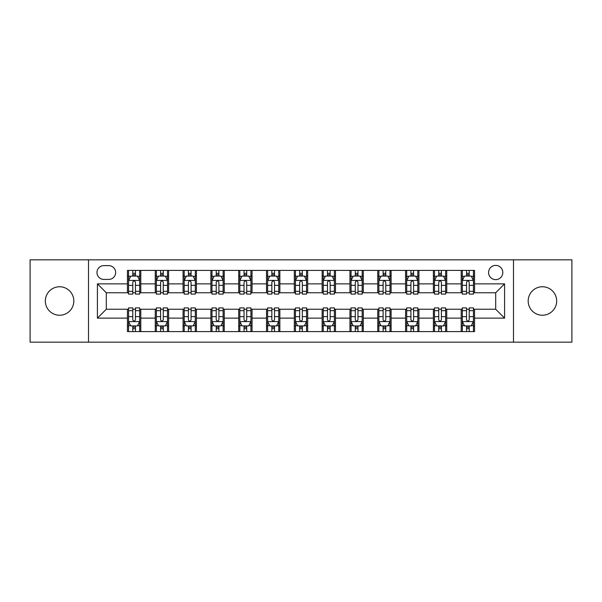 <?xml version="1.0" encoding="UTF-8"?>
<svg xmlns="http://www.w3.org/2000/svg" width="602" height="602" viewBox="0 0 602 602"><rect width="100%" height="100%" fill="white"/><g stroke="black" fill="none" stroke-linecap="round" stroke-linejoin="round"><path stroke-width="0.9" d="M542.417 286.763A14.237 14.237 0 0 0 528.18 301A14.237 14.237 0 0 0 542.417 315.237A14.237 14.237 0 0 0 556.662 301A14.237 14.237 0 0 0 542.417 286.763M59.583 286.763A14.237 14.237 0 0 0 45.338 301A14.237 14.237 0 0 0 59.583 315.237A14.237 14.237 0 0 0 73.82 301A14.237 14.237 0 0 0 59.583 286.763M495.694 265.399A7.119 7.119 0 0 0 488.568 272.518A7.119 7.119 0 0 0 495.694 279.637A7.119 7.119 0 0 0 502.813 272.518A7.119 7.119 0 0 0 495.694 265.399M513.491 342.162L571.9 342.162L571.9 259.838L513.491 259.838L513.491 342.162L88.509 342.162L88.509 259.838L30.1 259.838L30.1 342.162L88.509 342.162M103.86 279.418L108.759 279.418A6.9 6.9 0 0 0 115.652 272.518A6.9 6.9 0 0 0 108.759 265.625L103.86 265.625A6.9 6.9 0 0 0 96.96 272.518A6.9 6.9 0 0 0 103.86 279.418M513.491 259.838L88.509 259.838M127.443 318.134L97.411 318.134L97.411 283.866L127.443 283.866L127.443 292.768L106.306 292.768L106.306 309.232L127.443 309.232L127.443 331.597L474.557 331.597L474.557 309.232L495.694 309.232L495.694 292.768L474.557 292.768L474.557 283.866L504.589 283.866L504.589 318.134L474.557 318.134M474.557 283.866L474.557 270.403L127.443 270.403L127.443 283.866M461.207 270.403L461.207 292.768L462.313 292.768M466.542 292.768L469.214 292.768M473.443 292.768L474.557 292.768M461.207 292.768L445.63 292.768M433.387 270.403L433.387 292.768L434.501 292.768M438.73 292.768L441.401 292.768M433.387 292.768L417.818 292.768M405.575 270.403L405.575 292.768L406.689 292.768M410.918 292.768L413.589 292.768M405.575 292.768L390.006 292.768M377.763 270.403L377.763 292.768L378.876 292.768M383.105 292.768L385.777 292.768M377.763 292.768L362.186 292.768M349.95 270.403L349.95 292.768L351.064 292.768M355.293 292.768L357.964 292.768M349.95 292.768L334.373 292.768M322.138 270.403L322.138 292.768L323.251 292.768M327.48 292.768L330.152 292.768M322.138 292.768L306.561 292.768M294.325 270.403L294.325 292.768L295.439 292.768M299.668 292.768L302.332 292.768M294.325 292.768L278.749 292.768M266.513 270.403L266.513 292.768L267.627 292.768M271.848 292.768L274.52 292.768M266.513 292.768L250.936 292.768M238.701 270.403L238.701 292.768L239.814 292.768M244.036 292.768L246.707 292.768M238.701 292.768L223.124 292.768M210.888 270.403L210.888 292.768L211.994 292.768M216.223 292.768L218.895 292.768M210.888 292.768L195.311 292.768M183.076 270.403L183.076 292.768L184.182 292.768M188.411 292.768L191.082 292.768M183.076 292.768L167.499 292.768M155.256 270.403L155.256 292.768L156.369 292.768M160.599 292.768L163.27 292.768M155.256 292.768L139.687 292.768M127.443 292.768L128.557 292.768M132.786 292.768L135.458 292.768M127.443 309.232L128.557 309.232M132.786 309.232L135.458 309.232M139.687 309.232L140.793 309.232L140.793 331.597M156.369 309.232L140.793 309.232M160.599 309.232L163.27 309.232M167.499 309.232L168.613 309.232L168.613 331.597M184.182 309.232L168.613 309.232M188.411 309.232L191.082 309.232M195.311 309.232L196.425 309.232L196.425 331.597M211.994 309.232L196.425 309.232M216.223 309.232L218.895 309.232M223.124 309.232L224.237 309.232L224.237 331.597M239.814 309.232L224.237 309.232M244.036 309.232L246.707 309.232M250.936 309.232L252.05 309.232L252.05 331.597M267.627 309.232L252.05 309.232M271.848 309.232L274.52 309.232M278.749 309.232L279.862 309.232L279.862 331.597M295.439 309.232L279.862 309.232M299.668 309.232L302.332 309.232M306.561 309.232L307.675 309.232L307.675 331.597M323.251 309.232L307.675 309.232M327.48 309.232L330.152 309.232M334.373 309.232L335.487 309.232L335.487 331.597M351.064 309.232L335.487 309.232M355.293 309.232L357.964 309.232M362.186 309.232L363.299 309.232L363.299 331.597M378.876 309.232L363.299 309.232M383.105 309.232L385.777 309.232M390.006 309.232L391.112 309.232L391.112 331.597M406.689 309.232L391.112 309.232M410.918 309.232L413.589 309.232M417.818 309.232L418.924 309.232L418.924 331.597M434.501 309.232L418.924 309.232M438.73 309.232L441.401 309.232M445.63 309.232L446.744 309.232L446.744 331.597M462.313 309.232L446.744 309.232M466.542 309.232L469.214 309.232M473.443 309.232L474.557 309.232M140.793 270.403L140.793 292.768M127.443 275.972L128.557 275.972M132.786 275.972L135.458 275.972M139.687 275.972L140.793 275.972M127.443 326.028L128.557 326.028M132.786 326.028L135.458 326.028M139.687 326.028L140.793 326.028M155.256 309.232L155.256 331.597M168.613 270.403L168.613 292.768M155.256 275.972L156.369 275.972M160.599 275.972L163.27 275.972M167.499 275.972L168.613 275.972M155.256 326.028L156.369 326.028M160.599 326.028L163.27 326.028M167.499 326.028L168.613 326.028M183.076 309.232L183.076 331.597M183.076 326.028L184.182 326.028M188.411 326.028L191.082 326.028M195.311 326.028L196.425 326.028M196.425 270.403L196.425 292.768M183.076 275.972L184.182 275.972M188.411 275.972L191.082 275.972M195.311 275.972L196.425 275.972M210.888 309.232L210.888 331.597M210.888 326.028L211.994 326.028M216.223 326.028L218.895 326.028M223.124 326.028L224.237 326.028M224.237 270.403L224.237 292.768M210.888 275.972L211.994 275.972M216.223 275.972L218.895 275.972M223.124 275.972L224.237 275.972M238.701 309.232L238.701 331.597M238.701 326.028L239.814 326.028M244.036 326.028L246.707 326.028M250.936 326.028L252.05 326.028M252.05 270.403L252.05 292.768M238.701 275.972L239.814 275.972M244.036 275.972L246.707 275.972M250.936 275.972L252.05 275.972M266.513 309.232L266.513 331.597M266.513 326.028L267.627 326.028M271.848 326.028L274.52 326.028M278.749 326.028L279.862 326.028M279.862 270.403L279.862 292.768M266.513 275.972L267.627 275.972M271.848 275.972L274.52 275.972M278.749 275.972L279.862 275.972M294.325 309.232L294.325 331.597M294.325 326.028L295.439 326.028M299.668 326.028L302.332 326.028M306.561 326.028L307.675 326.028M307.675 270.403L307.675 292.768M294.325 275.972L295.439 275.972M299.668 275.972L302.332 275.972M306.561 275.972L307.675 275.972M322.138 309.232L322.138 331.597M322.138 326.028L323.251 326.028M327.48 326.028L330.152 326.028M334.373 326.028L335.487 326.028M335.487 270.403L335.487 292.768M322.138 275.972L323.251 275.972M327.48 275.972L330.152 275.972M334.373 275.972L335.487 275.972M349.95 309.232L349.95 331.597M349.95 326.028L351.064 326.028M355.293 326.028L357.964 326.028M362.186 326.028L363.299 326.028M363.299 270.403L363.299 292.768M349.95 275.972L351.064 275.972M355.293 275.972L357.964 275.972M362.186 275.972L363.299 275.972M377.763 309.232L377.763 331.597M377.763 326.028L378.876 326.028M383.105 326.028L385.777 326.028M390.006 326.028L391.112 326.028M391.112 270.403L391.112 292.768M377.763 275.972L378.876 275.972M383.105 275.972L385.777 275.972M390.006 275.972L391.112 275.972M405.575 309.232L405.575 331.597M405.575 326.028L406.689 326.028M410.918 326.028L413.589 326.028M417.818 326.028L418.924 326.028M418.924 270.403L418.924 292.768M405.575 275.972L406.689 275.972M410.918 275.972L413.589 275.972M417.818 275.972L418.924 275.972M433.387 309.232L433.387 331.597M433.387 326.028L434.501 326.028M438.73 326.028L441.401 326.028M445.63 326.028L446.744 326.028M446.744 270.403L446.744 292.768M433.387 275.972L434.501 275.972M438.73 275.972L441.401 275.972M445.63 275.972L446.744 275.972M461.207 309.232L461.207 331.597M461.207 326.028L462.313 326.028M466.542 326.028L469.214 326.028M473.443 326.028L474.557 326.028M461.207 275.972L462.313 275.972M466.542 275.972L469.214 275.972M473.443 275.972L474.557 275.972M106.306 292.768L97.411 283.866M106.306 309.232L97.411 318.134M504.589 283.866L495.694 292.768M504.589 318.134L495.694 309.232M135.458 273.3L132.786 273.3M139.687 291.315L135.458 291.315L135.458 294.1L139.687 294.1L139.687 280.532L137.459 276.077L130.785 276.077L128.557 280.532L128.557 294.1L132.786 294.1L132.786 291.315L128.557 291.315M128.557 280.532L128.557 270.403M139.687 280.532L139.687 270.403M132.786 276.077L132.786 270.403M135.458 270.403L135.458 276.077M135.458 291.315L135.458 282.195C134.57 280.487 133.674 280.487 132.786 282.195L132.786 291.315M132.786 328.7L135.458 328.7M128.557 310.685L132.786 310.685L132.786 307.9L128.557 307.9L128.557 321.468L130.785 325.923L137.459 325.923L139.687 321.468L139.687 307.9L135.458 307.9L135.458 310.685L139.687 310.685M139.687 321.468L139.687 331.597M128.557 321.468L128.557 331.597M135.458 325.923L135.458 331.597M132.786 331.597L132.786 325.923M132.786 310.685L132.786 319.805C133.674 321.513 134.562 321.513 135.458 319.805L135.458 310.685M163.27 273.3L160.599 273.3M167.499 291.315L163.27 291.315L163.27 294.1L167.499 294.1L167.499 280.532L165.272 276.077L158.597 276.077L156.369 280.532L156.369 294.1L160.599 294.1L160.599 291.315L156.369 291.315M156.369 280.532L156.369 270.403M167.499 280.532L167.499 270.403M160.599 276.077L160.599 270.403M163.27 270.403L163.27 276.077M163.27 291.315L163.27 282.195C162.382 280.487 161.494 280.487 160.599 282.195L160.599 291.315M191.082 273.3L188.411 273.3M195.311 291.315L191.082 291.315L191.082 294.1L195.311 294.1L195.311 280.532L193.084 276.077L186.409 276.077L184.182 280.532L184.182 294.1L188.411 294.1L188.411 291.315L184.182 291.315M184.182 280.532L184.182 270.403M195.311 280.532L195.311 270.403M188.411 276.077L188.411 270.403M191.082 270.403L191.082 276.077M191.082 291.315L191.082 282.195C190.194 280.487 189.306 280.487 188.411 282.195L188.411 291.315M218.895 273.3L216.223 273.3M223.124 291.315L218.895 291.315L218.895 294.1L223.124 294.1L223.124 280.532L220.896 276.077L214.222 276.077L211.994 280.532L211.994 294.1L216.223 294.1L216.223 291.315L211.994 291.315M211.994 280.532L211.994 270.403M223.124 280.532L223.124 270.403M216.223 276.077L216.223 270.403M218.895 270.403L218.895 276.077M218.895 291.315L218.895 282.195C218.007 280.487 217.119 280.487 216.223 282.195L216.223 291.315M160.599 328.7L163.27 328.7M156.369 310.685L160.599 310.685L160.599 307.9L156.369 307.9L156.369 321.468L158.597 325.923L165.272 325.923L167.499 321.468L167.499 307.9L163.27 307.9L163.27 310.685L167.499 310.685M167.499 321.468L167.499 331.597M156.369 321.468L156.369 331.597M163.27 325.923L163.27 331.597M160.599 331.597L160.599 325.923M160.599 310.685L160.599 319.805C161.486 321.513 162.374 321.513 163.27 319.805L163.27 310.685M188.411 328.7L191.082 328.7M184.182 310.685L188.411 310.685L188.411 307.9L184.182 307.9L184.182 321.468L186.409 325.923L193.084 325.923L195.311 321.468L195.311 307.9L191.082 307.9L191.082 310.685L195.311 310.685M195.311 321.468L195.311 331.597M184.182 321.468L184.182 331.597M191.082 325.923L191.082 331.597M188.411 331.597L188.411 325.923M188.411 310.685L188.411 319.805C189.299 321.513 190.194 321.513 191.082 319.805L191.082 310.685M216.223 328.7L218.895 328.7M211.994 310.685L216.223 310.685L216.223 307.9L211.994 307.9L211.994 321.468L214.222 325.923L220.896 325.923L223.124 321.468L223.124 307.9L218.895 307.9L218.895 310.685L223.124 310.685M223.124 321.468L223.124 331.597M211.994 321.468L211.994 331.597M218.895 325.923L218.895 331.597M216.223 331.597L216.223 325.923M216.223 310.685L216.223 319.805C217.111 321.513 218.007 321.513 218.895 319.805L218.895 310.685M246.707 273.3L244.036 273.3M250.936 291.315L246.707 291.315L246.707 294.1L250.936 294.1L250.936 280.532L248.709 276.077L242.034 276.077L239.814 280.532L239.814 294.1L244.036 294.1L244.036 291.315L239.814 291.315M239.814 280.532L239.814 270.403M250.936 280.532L250.936 270.403M244.036 276.077L244.036 270.403M246.707 270.403L246.707 276.077M246.707 291.315L246.707 282.195C245.819 280.487 244.931 280.487 244.036 282.195L244.036 291.315M244.036 328.7L246.707 328.7M239.814 310.685L244.036 310.685L244.036 307.9L239.814 307.9L239.814 321.468L242.034 325.923L248.709 325.923L250.936 321.468L250.936 307.9L246.707 307.9L246.707 310.685L250.936 310.685M250.936 321.468L250.936 331.597M239.814 321.468L239.814 331.597M246.707 325.923L246.707 331.597M244.036 331.597L244.036 325.923M244.036 310.685L244.036 319.805C244.931 321.513 245.819 321.513 246.707 319.805L246.707 310.685M274.52 273.3L271.848 273.3M278.749 291.315L274.52 291.315L274.52 294.1L278.749 294.1L278.749 280.532L276.521 276.077L269.846 276.077L267.627 280.532L267.627 294.1L271.848 294.1L271.848 291.315L267.627 291.315M267.627 280.532L267.627 270.403M278.749 280.532L278.749 270.403M271.848 276.077L271.848 270.403M274.52 270.403L274.52 276.077M274.52 291.315L274.52 282.195C273.632 280.487 272.744 280.487 271.848 282.195L271.848 291.315M302.332 273.3L299.668 273.3M306.561 291.315L302.332 291.315L302.332 294.1L306.561 294.1L306.561 280.532L304.341 276.077L297.659 276.077L295.439 280.532L295.439 294.1L299.668 294.1L299.668 291.315L295.439 291.315M295.439 280.532L295.439 270.403M306.561 280.532L306.561 270.403M299.668 276.077L299.668 270.403M302.332 270.403L302.332 276.077M302.332 291.315L302.332 282.195C301.444 280.487 300.556 280.487 299.668 282.195L299.668 291.315M330.152 273.3L327.48 273.3M334.373 291.315L330.152 291.315L330.152 294.1L334.373 294.1L334.373 280.532L332.153 276.077L325.479 276.077L323.251 280.532L323.251 294.1L327.48 294.1L327.48 291.315L323.251 291.315M323.251 280.532L323.251 270.403M334.373 280.532L334.373 270.403M327.48 276.077L327.48 270.403M330.152 270.403L330.152 276.077M330.152 291.315L330.152 282.195C329.256 280.487 328.368 280.487 327.48 282.195L327.48 291.315M357.964 273.3L355.293 273.3M362.186 291.315L357.964 291.315L357.964 294.1L362.186 294.1L362.186 280.532L359.966 276.077L353.291 276.077L351.064 280.532L351.064 294.1L355.293 294.1L355.293 291.315L351.064 291.315M351.064 280.532L351.064 270.403M362.186 280.532L362.186 270.403M355.293 276.077L355.293 270.403M357.964 270.403L357.964 276.077M357.964 291.315L357.964 282.195C357.069 280.487 356.181 280.487 355.293 282.195L355.293 291.315M385.777 273.3L383.105 273.3M390.006 291.315L385.777 291.315L385.777 294.1L390.006 294.1L390.006 280.532L387.778 276.077L381.104 276.077L378.876 280.532L378.876 294.1L383.105 294.1L383.105 291.315L378.876 291.315M378.876 280.532L378.876 270.403M390.006 280.532L390.006 270.403M383.105 276.077L383.105 270.403M385.777 270.403L385.777 276.077M385.777 291.315L385.777 282.195C384.889 280.487 383.993 280.487 383.105 282.195L383.105 291.315M271.848 328.7L274.52 328.7M267.627 310.685L271.848 310.685L271.848 307.9L267.627 307.9L267.627 321.468L269.846 325.923L276.521 325.923L278.749 321.468L278.749 307.9L274.52 307.9L274.52 310.685L278.749 310.685M278.749 321.468L278.749 331.597M267.627 321.468L267.627 331.597M274.52 325.923L274.52 331.597M271.848 331.597L271.848 325.923M271.848 310.685L271.848 319.805C272.744 321.513 273.632 321.513 274.52 319.805L274.52 310.685M299.668 328.7L302.332 328.7M295.439 310.685L299.668 310.685L299.668 307.9L295.439 307.9L295.439 321.468L297.659 325.923L304.341 325.923L306.561 321.468L306.561 307.9L302.332 307.9L302.332 310.685L306.561 310.685M306.561 321.468L306.561 331.597M295.439 321.468L295.439 331.597M302.332 325.923L302.332 331.597M299.668 331.597L299.668 325.923M299.668 310.685L299.668 319.805C300.556 321.513 301.444 321.513 302.332 319.805L302.332 310.685M327.48 328.7L330.152 328.7M323.251 310.685L327.48 310.685L327.48 307.9L323.251 307.9L323.251 321.468L325.479 325.923L332.153 325.923L334.373 321.468L334.373 307.9L330.152 307.9L330.152 310.685L334.373 310.685M334.373 321.468L334.373 331.597M323.251 321.468L323.251 331.597M330.152 325.923L330.152 331.597M327.48 331.597L327.48 325.923M327.48 310.685L327.48 319.805C328.368 321.513 329.256 321.513 330.152 319.805L330.152 310.685M355.293 328.7L357.964 328.7M351.064 310.685L355.293 310.685L355.293 307.9L351.064 307.9L351.064 321.468L353.291 325.923L359.966 325.923L362.186 321.468L362.186 307.9L357.964 307.9L357.964 310.685L362.186 310.685M362.186 321.468L362.186 331.597M351.064 321.468L351.064 331.597M357.964 325.923L357.964 331.597M355.293 331.597L355.293 325.923M355.293 310.685L355.293 319.805C356.181 321.513 357.069 321.513 357.964 319.805L357.964 310.685M383.105 328.7L385.777 328.7M378.876 310.685L383.105 310.685L383.105 307.9L378.876 307.9L378.876 321.468L381.104 325.923L387.778 325.923L390.006 321.468L390.006 307.9L385.777 307.9L385.777 310.685L390.006 310.685M390.006 321.468L390.006 331.597M378.876 321.468L378.876 331.597M385.777 325.923L385.777 331.597M383.105 331.597L383.105 325.923M383.105 310.685L383.105 319.805C383.993 321.513 384.881 321.513 385.777 319.805L385.777 310.685M413.589 273.3L410.918 273.3M417.818 291.315L413.589 291.315L413.589 294.1L417.818 294.1L417.818 280.532L415.591 276.077L408.916 276.077L406.689 280.532L406.689 294.1L410.918 294.1L410.918 291.315L406.689 291.315M406.689 280.532L406.689 270.403M417.818 280.532L417.818 270.403M410.918 276.077L410.918 270.403M413.589 270.403L413.589 276.077M413.589 291.315L413.589 282.195C412.701 280.487 411.806 280.487 410.918 282.195L410.918 291.315M410.918 328.7L413.589 328.7M406.689 310.685L410.918 310.685L410.918 307.9L406.689 307.9L406.689 321.468L408.916 325.923L415.591 325.923L417.818 321.468L417.818 307.9L413.589 307.9L413.589 310.685L417.818 310.685M417.818 321.468L417.818 331.597M406.689 321.468L406.689 331.597M413.589 325.923L413.589 331.597M410.918 331.597L410.918 325.923M410.918 310.685L410.918 319.805C411.806 321.513 412.694 321.513 413.589 319.805L413.589 310.685M441.401 273.3L438.73 273.3M445.63 291.315L441.401 291.315L441.401 294.1L445.63 294.1L445.63 280.532L443.403 276.077L436.728 276.077L434.501 280.532L434.501 294.1L438.73 294.1L438.73 291.315L434.501 291.315M434.501 280.532L434.501 270.403M445.63 280.532L445.63 270.403M438.73 276.077L438.73 270.403M441.401 270.403L441.401 276.077M441.401 291.315L441.401 282.195C440.513 280.487 439.626 280.487 438.73 282.195L438.73 291.315M438.73 328.7L441.401 328.7M434.501 310.685L438.73 310.685L438.73 307.9L434.501 307.9L434.501 321.468L436.728 325.923L443.403 325.923L445.63 321.468L445.63 307.9L441.401 307.9L441.401 310.685L445.63 310.685M445.63 321.468L445.63 331.597M434.501 321.468L434.501 331.597M441.401 325.923L441.401 331.597M438.73 331.597L438.73 325.923M438.73 310.685L438.73 319.805C439.618 321.513 440.506 321.513 441.401 319.805L441.401 310.685M469.214 273.3L466.542 273.3M473.443 291.315L469.214 291.315L469.214 294.1L473.443 294.1L473.443 280.532L471.216 276.077L464.541 276.077L462.313 280.532L462.313 294.1L466.542 294.1L466.542 291.315L462.313 291.315M462.313 280.532L462.313 270.403M473.443 280.532L473.443 270.403M466.542 276.077L466.542 270.403M469.214 270.403L469.214 276.077M469.214 291.315L469.214 282.195C468.326 280.487 467.438 280.487 466.542 282.195L466.542 291.315M466.542 328.7L469.214 328.7M462.313 310.685L466.542 310.685L466.542 307.9L462.313 307.9L462.313 321.468L464.541 325.923L471.216 325.923L473.443 321.468L473.443 307.9L469.214 307.9L469.214 310.685L473.443 310.685M473.443 321.468L473.443 331.597M462.313 321.468L462.313 331.597M469.214 325.923L469.214 331.597M466.542 331.597L466.542 325.923M466.542 310.685L466.542 319.805C467.43 321.513 468.326 321.513 469.214 319.805L469.214 310.685M155.256 318.134L140.793 318.134M155.256 283.866L140.793 283.866M183.076 283.866L168.613 283.866M183.076 318.134L168.613 318.134M210.888 283.866L196.425 283.866M210.888 318.134L196.425 318.134M238.701 283.866L224.237 283.866M238.701 318.134L224.237 318.134M266.513 283.866L252.05 283.866M266.513 318.134L252.05 318.134M294.325 283.866L279.862 283.866M294.325 318.134L279.862 318.134M322.138 283.866L307.675 283.866M322.138 318.134L307.675 318.134M349.95 283.866L335.487 283.866M349.95 318.134L335.487 318.134M377.763 283.866L363.299 283.866M377.763 318.134L363.299 318.134M405.575 283.866L391.112 283.866M405.575 318.134L391.112 318.134M433.387 283.866L418.924 283.866M433.387 318.134L418.924 318.134M461.207 283.866L446.744 283.866M461.207 318.134L446.744 318.134M139.626 280.419L128.617 280.419M128.557 276.348L130.649 276.348M137.595 276.348L139.687 276.348M132.786 285.348L128.557 285.348M139.687 285.348L135.458 285.348M135.458 274.715L132.786 274.715M128.617 321.581L139.626 321.581M139.687 325.652L137.595 325.652M130.649 325.652L128.557 325.652M135.458 316.652L139.687 316.652M128.557 316.652L132.786 316.652M132.786 327.285L135.458 327.285M167.439 280.419L156.43 280.419M156.369 276.348L158.461 276.348M165.407 276.348L167.499 276.348M160.599 285.348L156.369 285.348M167.499 285.348L163.27 285.348M163.27 274.715L160.599 274.715M195.251 280.419L184.242 280.419M184.182 276.348L186.274 276.348M193.219 276.348L195.311 276.348M188.411 285.348L184.182 285.348M195.311 285.348L191.082 285.348M191.082 274.715L188.411 274.715M223.071 280.419L212.054 280.419M211.994 276.348L214.086 276.348M221.032 276.348L223.124 276.348M216.223 285.348L211.994 285.348M223.124 285.348L218.895 285.348M218.895 274.715L216.223 274.715M156.43 321.581L167.439 321.581M167.499 325.652L165.407 325.652M158.461 325.652L156.369 325.652M163.27 316.652L167.499 316.652M156.369 316.652L160.599 316.652M160.599 327.285L163.27 327.285M184.242 321.581L195.251 321.581M195.311 325.652L193.219 325.652M186.274 325.652L184.182 325.652M191.082 316.652L195.311 316.652M184.182 316.652L188.411 316.652M188.411 327.285L191.082 327.285M212.054 321.581L223.071 321.581M223.124 325.652L221.032 325.652M214.086 325.652L211.994 325.652M218.895 316.652L223.124 316.652M211.994 316.652L216.223 316.652M216.223 327.285L218.895 327.285M250.883 280.419L239.867 280.419M239.814 276.348L241.906 276.348M248.844 276.348L250.936 276.348M244.036 285.348L239.814 285.348M250.936 285.348L246.707 285.348M246.707 274.715L244.036 274.715M239.867 321.581L250.883 321.581M250.936 325.652L248.844 325.652M241.906 325.652L239.814 325.652M246.707 316.652L250.936 316.652M239.814 316.652L244.036 316.652M244.036 327.285L246.707 327.285M278.696 280.419L267.679 280.419M267.627 276.348L269.719 276.348M276.657 276.348L278.749 276.348M271.848 285.348L267.627 285.348M278.749 285.348L274.52 285.348M274.52 274.715L271.848 274.715M306.508 280.419L295.492 280.419M295.439 276.348L297.531 276.348M304.469 276.348L306.561 276.348M299.668 285.348L295.439 285.348M306.561 285.348L302.332 285.348M302.332 274.715L299.668 274.715M334.321 280.419L323.304 280.419M323.251 276.348L325.343 276.348M332.281 276.348L334.373 276.348M327.48 285.348L323.251 285.348M334.373 285.348L330.152 285.348M330.152 274.715L327.48 274.715M362.133 280.419L351.116 280.419M351.064 276.348L353.156 276.348M360.094 276.348L362.186 276.348M355.293 285.348L351.064 285.348M362.186 285.348L357.964 285.348M357.964 274.715L355.293 274.715M389.945 280.419L378.929 280.419M378.876 276.348L380.968 276.348M387.914 276.348L390.006 276.348M383.105 285.348L378.876 285.348M390.006 285.348L385.777 285.348M385.777 274.715L383.105 274.715M267.679 321.581L278.696 321.581M278.749 325.652L276.657 325.652M269.719 325.652L267.627 325.652M274.52 316.652L278.749 316.652M267.627 316.652L271.848 316.652M271.848 327.285L274.52 327.285M295.492 321.581L306.508 321.581M306.561 325.652L304.469 325.652M297.531 325.652L295.439 325.652M302.332 316.652L306.561 316.652M295.439 316.652L299.668 316.652M299.668 327.285L302.332 327.285M323.304 321.581L334.321 321.581M334.373 325.652L332.281 325.652M325.343 325.652L323.251 325.652M330.152 316.652L334.373 316.652M323.251 316.652L327.48 316.652M327.48 327.285L330.152 327.285M351.116 321.581L362.133 321.581M362.186 325.652L360.094 325.652M353.156 325.652L351.064 325.652M357.964 316.652L362.186 316.652M351.064 316.652L355.293 316.652M355.293 327.285L357.964 327.285M378.929 321.581L389.945 321.581M390.006 325.652L387.914 325.652M380.968 325.652L378.876 325.652M385.777 316.652L390.006 316.652M378.876 316.652L383.105 316.652M383.105 327.285L385.777 327.285M417.758 280.419L406.749 280.419M406.689 276.348L408.781 276.348M415.726 276.348L417.818 276.348M410.918 285.348L406.689 285.348M417.818 285.348L413.589 285.348M413.589 274.715L410.918 274.715M406.749 321.581L417.758 321.581M417.818 325.652L415.726 325.652M408.781 325.652L406.689 325.652M413.589 316.652L417.818 316.652M406.689 316.652L410.918 316.652M410.918 327.285L413.589 327.285M445.57 280.419L434.561 280.419M434.501 276.348L436.593 276.348M443.539 276.348L445.63 276.348M438.73 285.348L434.501 285.348M445.63 285.348L441.401 285.348M441.401 274.715L438.73 274.715M434.561 321.581L445.57 321.581M445.63 325.652L443.539 325.652M436.593 325.652L434.501 325.652M441.401 316.652L445.63 316.652M434.501 316.652L438.73 316.652M438.73 327.285L441.401 327.285M473.383 280.419L462.374 280.419M462.313 276.348L464.405 276.348M471.351 276.348L473.443 276.348M466.542 285.348L462.313 285.348M473.443 285.348L469.214 285.348M469.214 274.715L466.542 274.715M462.374 321.581L473.383 321.581M473.443 325.652L471.351 325.652M464.405 325.652L462.313 325.652M469.214 316.652L473.443 316.652M462.313 316.652L466.542 316.652M466.542 327.285L469.214 327.285"/></g></svg>

